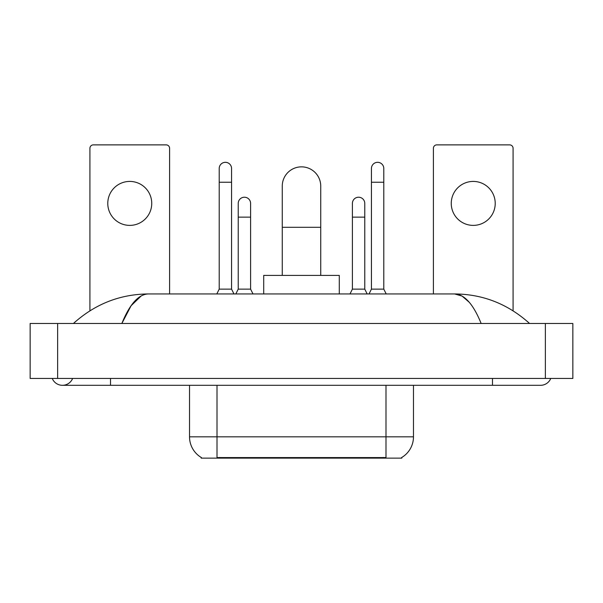 <?xml version="1.0" encoding="UTF-8"?>
<svg xmlns="http://www.w3.org/2000/svg" width="603" height="603" viewBox="0 0 603 603"><rect width="100%" height="100%" fill="white"/><g stroke="black" fill="none" stroke-linecap="round" stroke-linejoin="round"><path stroke-width="0.9" d="M401.794 457.451L401.794 458.129L201.206 458.129L201.206 457.451M201.41 457.571A24.045 24.045 0 0 1 189.523 436.828L217.005 436.828L217.005 457.571L385.995 457.571L385.995 436.828L413.477 436.828L413.477 385.309M189.523 436.828L189.523 385.309M401.59 457.571A24.045 24.045 0 0 0 413.477 436.828M129.758 181.42A21.979 21.979 0 0 0 107.779 203.399A21.979 21.979 0 0 0 129.758 225.386A21.979 21.979 0 0 0 151.745 203.399A21.979 21.979 0 0 0 129.758 181.42M169.601 293.94L169.601 148.308A3.437 3.437 0 0 0 166.172 144.871L93.352 144.871A3.437 3.437 0 0 0 89.915 148.308L89.915 310.794M282.264 275.398L282.264 186.093A19.236 19.236 0 0 1 301.5 166.858A19.236 19.236 0 0 1 320.736 186.093A19.236 19.236 0 0 0 301.5 166.858M320.736 275.398L320.736 186.093M339.285 293.94L339.285 275.398L263.715 275.398L263.715 293.94M216.801 293.94L219.206 289.131L231.567 289.131L233.972 293.94M231.567 289.131L231.567 168.501A6.181 6.181 0 0 0 225.386 162.32A6.181 6.181 0 0 1 225.771 162.335M219.206 289.131L219.206 182.242L231.567 182.242M219.206 182.242L219.206 168.501A6.181 6.181 0 0 1 225.386 162.32M369.028 293.94L371.433 289.131L383.794 289.131L386.199 293.94M383.794 289.131L383.794 168.501A6.181 6.181 0 0 0 377.614 162.32A6.181 6.181 0 0 1 378.006 162.335M371.433 289.131L371.433 182.242L383.794 182.242M371.433 182.242L371.433 168.501A6.181 6.181 0 0 1 377.614 162.32M235.826 293.94L238.23 289.131L250.599 289.131L253.004 293.94M250.599 289.131L250.599 203.399A6.181 6.181 0 0 0 244.803 197.234A6.181 6.181 0 0 1 250.599 203.399M238.23 289.131L238.23 217.14L250.599 217.14M238.23 217.14L238.23 203.399A6.181 6.181 0 0 1 244.803 197.234M349.996 293.94L352.401 289.131L364.77 289.131L367.174 293.94M364.77 289.131L364.77 203.399A6.181 6.181 0 0 0 358.973 197.234A6.181 6.181 0 0 1 364.77 203.399M352.401 289.131L352.401 217.14L364.77 217.14M352.401 217.14L352.401 203.399A6.181 6.181 0 0 1 358.973 197.234M473.242 181.42A21.979 21.979 0 0 0 451.255 203.399A21.979 21.979 0 0 0 473.242 225.386A21.979 21.979 0 0 0 495.221 203.399A21.979 21.979 0 0 0 473.242 181.42M513.085 310.794L513.085 148.308A3.437 3.437 0 0 0 509.648 144.871L436.828 144.871A3.437 3.437 0 0 0 433.399 148.308L433.399 293.94M52.25 378.443A10.99 10.99 0 0 0 72.624 378.443A10.99 10.99 0 0 1 52.25 378.443A10.99 10.99 0 0 0 62.441 385.309A10.99 10.99 0 0 1 52.25 378.443M550.75 378.443A10.99 10.99 0 0 1 540.559 385.309A10.99 10.99 0 0 0 550.75 378.443A10.99 10.99 0 0 1 540.559 385.309A10.99 10.99 0 0 0 550.75 378.443M481.149 323.479C473.272 304.085 464.423 294.234 454.602 293.94L148.398 293.94C138.577 294.234 129.728 304.085 121.851 323.479L131.1 305.721L141.268 295.877M57.632 323.479L572.85 323.479L572.85 378.443L30.15 378.443L30.15 323.479L57.632 323.479L57.632 378.443M527.233 321.361L529.57 323.479C507.952 304.01 482.958 294.166 454.602 293.94L462.086 296.073L469.262 302.299M75.767 321.361L73.43 323.479C94.95 304.055 119.937 294.204 148.398 293.94M383.252 458.129L383.252 457.451M219.748 458.129L219.748 457.451M217.005 385.309L217.005 436.828L385.995 436.828L385.995 385.309M282.264 227.308L320.736 227.308M492.478 378.443L492.478 385.309L540.559 385.309M110.522 378.443L110.522 385.309L492.478 385.309M545.368 323.479L545.368 378.443M110.522 385.309L62.441 385.309"/></g></svg>
